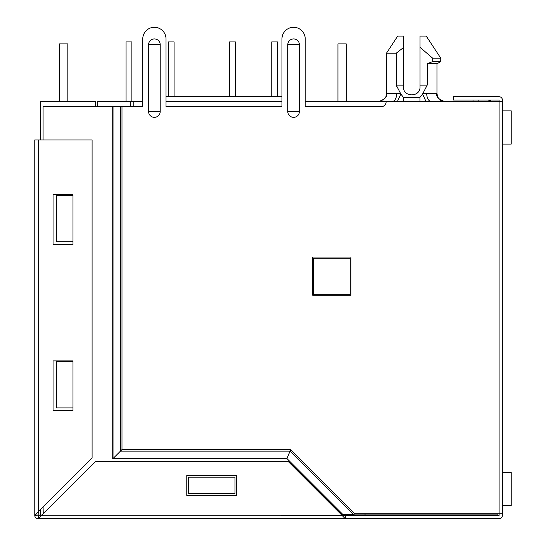 <?xml version="1.0" encoding="UTF-8"?>
<svg xmlns="http://www.w3.org/2000/svg" width="546" height="546" viewBox="0 0 546 546"><rect width="100%" height="100%" fill="white"/><g stroke="black" fill="none" stroke-linecap="round" stroke-linejoin="round"><path stroke-width="0.82" d="M437.523 96.403L436.964 93.421L436.964 63.513L436.964 93.421L426.631 93.421C426.945 98.43 428.576 101.194 431.538 101.727M436.964 63.513L427.211 63.513L427.211 85.115L420.024 85.115L420.024 36.104L426.249 36.104L440.786 58.197L440.704 61.521M426.249 36.104L440.786 58.197L432.685 58.197L432.685 61.596L427.709 63.513C440.581 63.513 440.581 63.513 427.709 63.513L427.211 63.513M365.035 513.718L365.035 514.878L497.932 514.878L497.932 513.718M365.035 514.878L341.612 514.878M305.228 101.727L305.228 38.93L305.228 106.709L381.149 106.709A4.982 4.982 0 0 0 386.131 101.727L305.228 101.727L337.954 101.727L337.954 43.912L346.26 43.912L346.26 101.727L502.422 101.727L502.422 515.376A3.324 3.324 0 0 1 499.099 518.7L38.268 518.7L345.434 518.7L345.434 515.376L345.127 518.666L341.939 515.212L345.161 515.376M97.57 106.709L97.57 101.727L130.794 101.727L130.794 106.709M126.065 41.919L126.065 101.727L126.065 41.919L126.065 101.727L126.065 41.919L126.065 101.727L126.065 41.919L126.065 101.727L126.065 41.919L126.065 101.727L126.065 41.919L126.065 101.727L126.065 41.919L126.065 101.727L126.065 41.919L126.065 101.727L126.065 41.919L131.879 41.919L131.879 101.727L142.759 101.727L130.794 101.727M166.018 101.727L281.968 101.727L166.018 101.727M398.02 101.727L398.921 101.727M437.537 101.727L431.511 101.727M391.926 101.727L389.953 101.727M430.016 101.727L429.231 101.727M425.866 101.727L424.003 101.727M421.444 101.727L420.174 101.727M399.692 101.727L398.771 101.727M394.294 101.727L393.352 101.727M133.784 101.727L133.784 106.709M281.968 38.93L281.968 106.709L166.018 106.709L166.018 38.93L166.018 96.738L281.968 96.738L281.968 38.93A11.63 11.63 0 0 1 293.598 27.3A11.63 11.63 0 0 1 305.228 38.93M473.013 101.727L473.013 100.061M478.828 101.727L478.828 100.061M492.949 101.727L488.247 100.061M313.534 258.217L350.082 258.217L350.082 294.765L313.534 294.765L313.534 258.217M391.892 101.727C394.854 101.194 396.492 98.43 396.799 93.421L400.866 94.069L397.297 101.727M400.436 93.421L386.466 93.421L386.466 53.215L396.219 53.215L396.219 85.115L400.866 94.069L403.48 97.406L403.48 101.727M419.949 101.727L419.949 97.406L422.563 94.069L426.133 101.727M427.211 85.115L422.563 94.069L426.631 93.421L422.993 93.421M403.412 86.773C402.921 97.509 420.509 97.509 420.024 86.773C420.509 97.509 402.921 97.509 403.412 86.773L403.412 85.115L396.219 85.115L396.744 86.357M420.024 85.115L420.024 86.773M396.219 53.215L403.412 47.639L403.412 85.115M386.466 53.215L397.679 36.104L403.412 36.104L403.412 47.639M420.024 47.311L432.685 58.197M437.462 63.513L440.786 61.596L432.685 61.596M337.954 43.912L337.954 101.727L337.954 43.912M271.751 41.919L271.751 96.738L271.751 41.919L271.751 96.738L271.751 41.919L271.751 96.738L271.751 41.919L271.751 96.738L271.751 41.919L271.751 96.738L271.751 41.919L271.751 96.738L271.751 41.919L271.751 96.738L271.751 41.919L271.751 96.738L271.751 41.919L277.566 41.919L277.566 96.738M229.559 41.919L229.559 96.738L229.559 41.919L229.559 96.738L229.559 41.919L229.559 96.738L229.559 41.919L229.559 96.738L229.559 41.919L229.559 96.738L229.559 41.919L229.559 96.738L229.559 41.919L229.559 96.738L229.559 41.919L229.559 96.738L229.559 41.919L235.374 41.919L235.374 96.738M168.257 41.919L168.257 96.738L168.257 41.919L168.257 96.738L168.257 41.919L168.257 96.738L168.257 41.919L168.257 96.738L168.257 41.919L168.257 96.738L168.257 41.919L168.257 96.738L168.257 41.919L168.257 96.738L168.257 41.919L168.257 96.738L168.257 41.919L174.072 41.919L174.072 96.738M67.834 101.727L67.834 43.912L59.528 43.912L59.528 101.727M95.414 106.709L95.414 101.727L40.588 101.727L40.588 139.933M40.588 509.398L40.588 515.042L41.919 515.042M340.445 513.718L341.687 513.718L342.997 514.591L353.487 514.591L354.791 513.718L499.099 513.718L499.099 100.061L453.412 100.061L453.412 96.738L499.099 96.738A3.324 3.324 0 0 1 502.422 100.061L502.422 101.727M345.434 515.376L499.099 515.376L499.099 513.718L502.422 513.718M166.018 38.93A11.63 11.63 0 0 0 154.388 27.3A11.63 11.63 0 0 0 142.759 38.93L142.759 101.727M354.791 513.718L290.677 449.597L286.964 458.558L113.029 458.558L113.029 106.709L43.079 106.709L43.079 139.933M290.677 449.597L121.983 449.597L112.722 458.865L112.722 106.709M142.759 38.93L142.759 106.709L113.029 106.709M312.701 295.263L350.914 295.263L350.914 257.05L312.701 257.05L312.701 295.263M287.783 44.745L287.783 111.527A5.815 5.815 0 0 0 293.598 117.342A5.815 5.815 0 0 0 299.413 111.527L299.413 44.745A5.815 5.815 0 0 0 293.598 38.93A5.815 5.815 0 0 0 287.783 44.745L299.413 44.745M148.573 44.745L148.573 111.527A5.815 5.815 0 0 0 154.388 117.342A5.815 5.815 0 0 0 160.203 111.527L160.203 44.745A5.815 5.815 0 0 0 154.388 38.93A5.815 5.815 0 0 0 148.573 44.745L160.203 44.745M341.687 513.718L286.964 458.558L342.997 514.591M38.534 515.376L38.568 518.666L38.268 515.165L38.097 518.7A3.324 3.324 0 0 1 34.78 515.267L34.773 139.933L92.09 139.933L92.09 457.896L38.268 511.725L38.152 515.165L34.773 515.267L34.807 514.912L41.755 515.212L95.577 461.384L288.117 461.384L341.939 515.212L38.275 515.206M38.568 518.666L41.755 515.212L38.568 518.666M186.78 495.44L236.616 495.44L236.616 475.505L186.78 475.505L186.78 495.44M34.807 514.912L38.268 511.725L38.268 139.933M43.079 506.906L43.25 513.718M66.339 241.769L56.374 241.769L56.374 195.256L72.987 195.256L72.987 194.751L53.051 194.751L53.051 244.594L72.987 244.594L72.987 195.256M234.957 490.458L234.957 493.782L188.445 493.782L188.445 477.17L234.957 477.17L234.957 493.782M66.339 407.896L56.374 407.896L56.374 361.377L72.987 361.377L72.987 360.879L53.051 360.879L53.051 410.715L72.987 410.715L72.987 361.377M56.374 407.896L72.987 407.896M56.374 241.769L72.987 241.769M502.422 110.858L511.227 110.858L511.227 144.089L502.422 144.089M502.422 472.515L511.227 472.515L511.227 505.739L502.422 505.739M419.949 97.406L403.48 97.406M353.487 514.591L290.035 451.139L120.441 451.139L120.441 106.709M121.983 449.597L121.983 106.709M148.573 111.527L160.203 111.527M287.783 111.527L299.413 111.527M286.834 458.865L112.722 458.865M378.433 101.72L378.16 101.727C384.855 99.447 387.626 96.683 386.466 93.421L385.906 96.403M385.401 97.481L384.698 98.533M384.022 99.304L383.654 99.645M383.592 99.7L382.882 100.252M382.091 100.737L381.067 101.194M438.028 97.481L438.731 98.533M439.837 99.7L440.547 100.252M441.339 100.737L442.362 101.194M444.997 101.72L445.27 101.727C438.575 99.447 435.804 96.683 436.964 93.421M440.786 61.596L440.786 58.197"/></g></svg>
